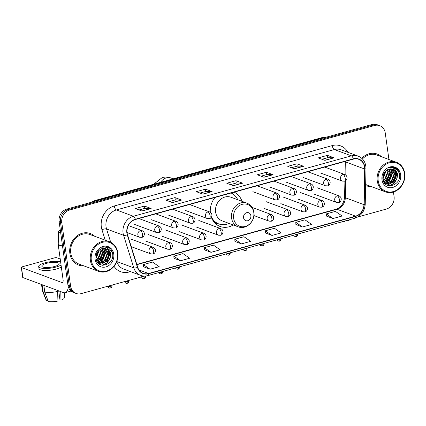 <?xml version="1.0" encoding="UTF-8"?>
<svg xmlns="http://www.w3.org/2000/svg" width="426" height="426" viewBox="0 0 426 426"><rect width="100%" height="100%" fill="white"/><g stroke="black" fill="none" stroke-linecap="round" stroke-linejoin="round"><path stroke-width="0.64" d="M211.344 217.239A18.568 16.012 110.3 0 0 220.146 226.478A18.568 16.012 110.3 0 0 233.235 224.976M242 201.322A18.568 16.012 110.3 0 0 234.188 192.137M215.045 197.44A18.568 16.012 110.3 0 0 210.306 212.265M388.933 159.51L385.248 132.981A10.512 9.063 110.3 0 0 379.758 125.659L377.095 124.674A10.512 9.063 110.3 0 0 372.052 124.498L66.882 209.054A10.512 9.063 110.3 0 0 59.129 221.621L67.947 285.148A10.512 9.063 110.3 0 0 73.437 292.47L74.768 292.96A10.512 9.063 110.3 0 1 69.273 285.644A10.512 9.063 110.3 0 0 74.768 292.96L76.1 293.455A10.512 9.063 110.3 0 0 81.142 293.631L144.552 276.064M379.758 125.659A10.512 9.063 110.3 0 0 374.71 125.484L69.544 210.039A10.512 9.063 110.3 0 0 61.791 222.606L60.46 222.111L69.273 285.644L60.46 222.111A10.512 9.063 110.3 0 1 68.213 209.549A10.512 9.063 110.3 0 0 60.46 222.111L59.129 221.621M374.71 125.484L373.384 124.994L68.213 209.549L373.384 124.994A10.512 9.063 110.3 0 1 378.426 125.169A10.512 9.063 110.3 0 0 373.384 124.994L372.052 124.498M69.853 253.358A16.816 14.505 110.3 0 0 78.645 265.068A16.816 14.505 110.3 0 0 83.746 265.84A16.816 14.505 110.3 0 1 78.645 265.068A16.816 14.505 110.3 0 1 69.853 253.358A16.816 14.505 110.3 0 1 75.434 237.239A16.816 14.505 110.3 0 1 90.333 233.533A16.816 14.505 110.3 0 0 75.434 237.239A16.816 14.505 110.3 0 0 69.853 253.358M365.625 185.619A16.816 14.505 110.3 0 0 370.62 186.354A16.816 14.505 110.3 0 1 365.625 185.619M127.097 232.921A11.209 9.67 -69.7 0 1 135.367 219.518L353.346 159.122A11.209 9.67 -69.7 0 1 358.724 159.308A11.209 9.67 -69.7 0 1 364.693 169.015L363.942 204.64A11.209 9.67 -69.7 0 1 355.566 216.147L148.552 273.503A11.209 9.67 -69.7 0 1 143.173 273.316A11.209 9.67 -69.7 0 1 137.72 267.326L127.502 234.737A11.209 9.67 -69.7 0 1 127.097 232.921M126.852 232.99A11.491 9.91 110.3 0 0 127.267 234.848L137.486 267.437A11.491 9.91 110.3 0 0 148.589 273.769L355.603 216.413A11.491 9.91 110.3 0 0 364.193 204.624L364.944 169A11.491 9.91 110.3 0 0 353.308 158.855L135.33 219.252A11.491 9.91 110.3 0 0 126.852 232.99M321.987 159.276L327.754 157.679L333.824 157.78A2.801 1.203 74.5 0 1 334.048 157.828L327.402 155.362L318.254 157.897L324.905 160.362L334.048 157.828M327.722 157.689L327.402 155.362M291.496 167.727L297.268 166.129L303.339 166.231A2.801 1.203 74.5 0 1 303.562 166.273L296.911 163.808L287.768 166.342L294.419 168.808L303.562 166.273M297.236 166.135L296.911 163.808M261.01 176.172L266.782 174.575L272.853 174.676A2.801 1.203 74.5 0 1 273.077 174.719L266.426 172.258L257.283 174.793L263.934 177.253L273.077 174.719M266.751 174.58L266.426 172.258M139.068 209.959L144.835 208.362L150.905 208.463A2.801 1.203 74.5 0 1 151.134 208.506L144.483 206.046L135.335 208.58L141.986 211.04L151.134 208.506M144.803 208.373L144.483 206.046M169.553 201.514L175.32 199.916L181.391 200.018A2.801 1.203 74.5 0 1 181.62 200.06L174.969 197.6L165.82 200.129L172.471 202.595L181.62 200.06M175.294 199.922L174.969 197.6M200.039 193.069L205.806 191.466L211.876 191.567A2.801 1.203 74.5 0 1 212.105 191.615L205.454 189.149L196.311 191.684L202.957 194.149L212.105 191.615M205.779 191.476L205.454 189.149M230.525 184.618L236.297 183.02L242.367 183.121A2.801 1.203 74.5 0 1 242.591 183.169L235.94 180.704L226.797 183.239L233.443 185.699L242.591 183.169M236.265 183.031L235.94 180.704M94.7 236.27A16.816 14.505 110.3 0 0 90.333 233.533A16.816 14.505 110.3 0 1 94.7 236.27M381.574 156.784A16.816 14.505 110.3 0 0 377.207 154.047A16.816 14.505 110.3 0 0 361.765 158.307A16.816 14.505 110.3 0 1 377.207 154.047L377.207 154.047A16.816 14.505 110.3 0 1 381.574 156.784M61.791 222.606L70.604 286.134A10.512 9.063 110.3 0 0 76.1 293.455M357.904 216.946L386.313 209.075A10.512 9.063 110.3 0 0 394.066 196.514L393.443 192.019M295.905 224.507L302.492 226.989L311.635 224.454L304.936 219.821L295.793 222.356L295.905 224.55M326.391 216.057L332.978 218.538L342.121 216.003L335.422 211.376L326.279 213.911L326.396 216.099M204.448 249.849L211.03 252.325L220.178 249.796L213.479 245.163L204.331 247.698L204.448 249.886M173.957 258.294L180.544 260.776L189.692 258.241L182.994 253.608L173.845 256.143L173.962 258.337M143.471 266.74L150.059 269.221L159.207 266.687L152.508 262.059L143.36 264.594L143.477 266.782M265.419 232.953L272.006 235.434L281.149 232.9L274.45 228.272L265.307 230.801L265.419 232.995M241.515 243.88L250.664 241.345L243.965 236.718L234.817 239.252L234.934 241.441L241.515 243.88L234.817 239.252M211.03 252.325L204.331 247.698M180.544 260.776L173.845 256.143M150.059 269.221L143.36 264.594M272.006 235.434L265.307 230.801M302.492 226.989L295.793 222.356M332.978 218.538L326.279 213.911M60.322 230.21L59.805 230.354L60.37 230.567M68.282 286.714A14.015 6.023 74.5 0 1 65.183 292.678A14.015 6.023 74.5 0 1 63.298 292.55L22.903 277.582A1.752 0.469 172.1 0 1 22.69 277.401L21.3 267.368A1.752 0.469 -7.9 0 0 21.513 267.549L61.903 282.518A3.504 1.507 -105.5 0 0 62.377 282.55A3.504 1.507 -105.5 0 0 63.101 279.791L58.25 244.828A1.752 1.512 -69.7 0 1 58.234 244.529L58.495 232.154A1.752 1.512 -69.7 0 1 59.805 230.354M60.22 258.992L56.876 257.751A1.752 0.469 -7.9 0 0 54.517 257.868L22.205 266.82A1.752 0.469 -7.9 0 0 21.3 267.368M46.328 263.39A8.76 2.343 -7.9 0 0 41.807 266.133A8.76 2.343 -7.9 0 0 54.64 266.474A8.76 2.343 -7.9 0 0 59.161 263.726A8.76 2.343 -7.9 0 0 46.328 263.39M60.636 261.985A11.912 3.184 -7.9 0 0 44.831 262.837A11.912 3.184 -7.9 0 0 38.686 266.57L38.963 268.577A11.912 3.184 -7.9 0 0 56.413 269.03A11.912 3.184 -7.9 0 0 61.328 267.011M38.686 266.57A11.912 3.184 -7.9 0 0 56.136 267.027A11.912 3.184 -7.9 0 0 61.051 265.004M57.585 290.431L57.936 301.033A9.111 2.434 -7.9 0 1 48.271 301.502L44.714 292.071L43.883 285.356M43.782 285.383A11.561 3.094 -7.9 0 0 44.182 285.463M44.714 292.071A11.561 3.094 -7.9 0 0 57.723 291.437M58.719 290.851L59.959 299.808L60.982 300.186L60.796 291.618M60.982 300.186A9.111 2.434 -7.9 0 0 64.241 297.944L64.763 292.758M59.571 297.002A7.008 1.874 -7.9 0 0 57.845 296.949M41.924 284.627A11.561 3.094 -7.9 0 0 42.121 284.765L43.047 291.453L46.61 300.884L47.898 300.527M41.524 284.483L42.376 290.596A11.561 3.094 -7.9 0 0 42.424 290.788A11.561 3.094 -7.9 0 0 43.047 291.453M42.424 290.788L46.237 300.442A9.111 2.434 -7.9 0 0 46.61 300.884M117.544 253.06A15.064 12.993 110.3 0 0 102.442 242.314A15.064 12.993 110.3 0 0 91.329 260.323A15.064 12.993 110.3 0 0 106.431 271.069A15.064 12.993 110.3 0 0 117.544 253.06M117.821 252.767A15.762 13.595 110.3 0 0 109.583 241.787A15.762 13.595 110.3 0 0 95.616 245.264A15.762 13.595 110.3 0 0 90.387 260.371A15.762 13.595 110.3 0 0 98.63 271.351A15.762 13.595 110.3 0 0 112.592 267.879A15.762 13.595 110.3 0 0 117.821 252.767M109.583 241.787L89.966 234.518A15.762 13.595 110.3 0 0 76.004 237.996A15.762 13.595 110.3 0 0 70.769 253.103A15.762 13.595 110.3 0 0 79.012 264.083L98.63 271.351M99.311 250.046L96.457 257.714L95.956 258.14M98.843 250.445L95.919 257.528M100.951 249.05L101.457 251.127L98.566 258.497L96.319 259.977M100.568 249.242L100.93 250.93L98.039 258.3L96.207 259.583M102.373 248.56L103.566 251.91L100.68 259.28L96.835 261.26M102.032 248.646L103.039 251.713L100.153 259.083L96.702 260.978M103.667 248.406L105.68 252.693L102.788 260.057L97.575 262.166M103.353 248.417L105.153 252.496L102.261 259.865L97.346 261.969M104.865 248.502L107.789 253.475L104.902 260.84L98.523 262.842M104.578 248.454L107.261 253.278L104.375 260.648L98.278 262.693M109.461 252.346A7.918 6.827 110.3 0 0 105.85 248.773A7.918 6.827 110.3 0 0 100.371 249.348C97.197 251.351 95.733 254.349 95.978 258.353C97.08 270.137 114.333 265.196 112.672 254.162C112.352 250.999 110.984 248.693 108.561 247.25L107.837 246.942L101.628 247.218C105.85 246.233 108.465 247.948 109.461 252.346L109.903 254.258L107.011 261.623L99.769 263.401L97.075 261.702M105.707 248.72L109.376 254.061L106.484 261.431L99.285 263.22M95.11 259.28A10.719 9.244 110.3 0 0 105.856 266.926A10.719 9.244 110.3 0 0 113.763 254.109A10.719 9.244 110.3 0 0 103.017 246.462A10.719 9.244 110.3 0 0 95.11 259.28M107.714 246.894L112.379 252.416M106.601 246.595L110.547 253.135L109.849 258.332L106.883 262.789L102.346 265.297M108.076 250.568L108.433 252.357L107.741 257.549L104.775 262.006L103.076 263.311M102.373 263.71L100.03 264.567M103.853 249.008L104.21 250.792L103.518 255.989L100.552 260.44L98.853 261.745M106.745 246.627L110.808 253.236L110.116 258.433L107.15 262.885L102.804 265.35M108.481 251.186L108.699 252.453L108.002 257.65L105.036 262.102L103.864 263.066M104.258 249.62L104.476 250.887L103.779 256.085L100.818 260.536L99.641 261.5M102.144 248.837L102.362 250.105L101.67 255.302L98.704 259.753L97.527 260.717M98.092 251.233L95.951 256.516M250.866 215.689A4.201 3.626 110.3 0 0 246.654 212.691A4.201 3.626 110.3 0 0 243.55 217.718A4.201 3.626 110.3 0 0 247.767 220.716A4.201 3.626 110.3 0 0 250.866 215.689M246.915 203.143L230.977 197.238A12.61 10.879 110.3 0 0 219.811 200.018A12.61 10.879 110.3 0 0 215.62 212.105A12.61 10.879 110.3 0 0 222.218 220.892L238.15 226.797C246.026 230.157 255.573 221.243 253.928 212.292C253.177 207.813 250.834 204.762 246.915 203.143A12.61 10.879 110.3 0 0 235.743 205.923A12.61 10.879 110.3 0 0 231.558 218.011A12.61 10.879 110.3 0 0 238.15 226.797M237.767 199.751A16.641 14.351 110.3 0 0 231.073 192.999M211.988 218.799A16.641 14.351 110.3 0 0 218.155 223.682L218.82 223.932A16.641 14.351 110.3 0 0 229.002 223.405M211.488 217.004A16.641 14.351 110.3 0 0 218.82 223.932A16.795 14.489 110.3 0 1 213.703 221.632M344.799 221.035L344.81 221.547A9.111 2.434 -7.9 0 1 340.779 222.148M347.068 220.407L347.861 220.7L347.85 220.189M347.861 220.7A9.111 2.434 -7.9 0 0 350.316 219.507M404.423 173.574A15.064 12.993 110.3 0 0 389.316 162.828A15.064 12.993 110.3 0 0 378.203 180.837A15.064 12.993 110.3 0 0 393.31 191.583A15.064 12.993 110.3 0 0 404.423 173.574M404.7 173.281A15.762 13.595 110.3 0 0 396.457 162.301A15.762 13.595 110.3 0 0 382.495 165.778A15.762 13.595 110.3 0 0 377.26 180.885A15.762 13.595 110.3 0 0 385.503 191.865A15.762 13.595 110.3 0 0 399.466 188.393A15.762 13.595 110.3 0 0 404.7 173.281M396.457 162.301L376.845 155.032A15.762 13.595 110.3 0 0 362.435 158.951M386.185 170.56L383.336 178.228L382.836 178.654M385.716 170.959L382.798 178.041M387.825 169.564L388.331 171.641L385.445 179.011L383.198 180.491M387.442 169.756L387.804 171.444L384.918 178.814L383.086 180.097M389.252 169.074L390.445 172.423L387.553 179.793L383.714 181.774M388.906 169.159L389.918 172.226L387.026 179.596L383.576 181.492M390.546 168.92L392.554 173.206L389.668 180.571L384.449 182.679M390.232 168.93L392.026 173.009L389.14 180.379L384.225 182.482M391.744 169.015L394.668 173.989L391.776 181.354L385.402 183.356M391.451 168.968L394.141 173.792L391.249 181.162L385.157 183.207M396.34 172.86A7.918 6.827 110.3 0 0 392.724 169.287A7.918 6.827 110.3 0 0 387.25 169.862C384.071 171.864 382.607 174.862 382.857 178.867C383.954 190.651 401.207 185.709 399.551 174.676C399.226 171.513 397.857 169.207 395.44 167.764L394.71 167.455L388.507 167.732C392.729 166.747 395.339 168.462 396.34 172.86L396.776 174.766L393.89 182.136L386.648 183.915L383.948 182.216M392.586 169.234L396.249 174.575L393.363 181.939L386.164 183.734M381.984 179.793A10.719 9.244 110.3 0 0 392.735 187.44A10.719 9.244 110.3 0 0 400.642 174.623A10.719 9.244 110.3 0 0 389.897 166.976A10.719 9.244 110.3 0 0 381.984 179.793M365.652 184.506A15.762 13.595 110.3 0 0 365.886 184.596L385.503 191.865M394.588 167.407L399.258 172.929M393.48 167.109L397.421 173.648L396.728 178.845L393.762 183.302L389.226 185.811M394.955 171.082L395.312 172.871L394.614 178.063L391.648 182.52L389.955 183.824M389.247 184.224L386.909 185.081M390.733 169.516L391.089 171.305L390.392 176.502L387.431 180.954L385.732 182.259M393.619 167.141L397.687 173.749L396.989 178.947L394.023 183.398L389.678 185.864M395.355 171.699L395.573 172.967L394.881 178.164L391.915 182.616L390.738 183.574M391.132 170.134L391.35 171.401L390.658 176.598L387.692 181.05L386.515 182.014M389.023 169.351L389.242 170.618L388.544 175.816L385.583 180.267L384.406 181.231M384.971 171.747L382.825 177.03M327.062 136.964A14.015 12.088 110.3 0 0 324.016 137.385L95.978 200.571A14.015 12.088 110.3 0 0 93.044 201.807M96.633 200.811L95.978 200.571A7.008 3.009 -105.5 0 0 95.035 200.502L323.073 137.321L327.344 136.89M67.947 285.148L70.604 286.134M66.882 209.054L69.544 210.039M323.073 137.321A7.008 3.009 -105.5 0 1 324.016 137.385L324.671 137.63M364.693 169.015L346.077 162.12A11.209 9.67 110.3 0 0 346.061 161.14M345.805 175.102L346.077 162.12A6.305 1.193 -178.8 0 1 345.321 161.534L345.326 161.342M105.227 240.173L101.963 229.768A17.514 15.107 -69.7 0 1 114.253 205.987L332.232 145.591A3.504 1.507 -105.5 0 0 334.357 149.547L116.378 209.943A14.015 12.088 110.3 0 0 106.042 226.701A14.015 12.088 110.3 0 0 106.548 228.97L110.717 242.277M332.232 145.591A17.514 15.107 -69.7 0 1 347.92 152.316M341.082 149.782A14.015 12.088 110.3 0 0 334.357 149.547L351.381 155.857A14.015 12.088 -69.7 0 1 358.101 156.092L341.082 149.782M148.589 273.769A3.504 1.507 -105.5 0 1 147.801 275.622C145.335 276.288 142.934 276.197 140.607 275.35A14.015 12.088 -69.7 0 1 133.785 267.863L123.572 235.274A14.015 12.088 -69.7 0 1 123.061 233.006A14.015 12.088 -69.7 0 1 133.402 216.254A3.504 1.507 74.5 0 1 135.33 219.252M127.267 234.848A3.504 1.182 -17.4 0 1 123.572 235.274L106.548 228.97A3.504 1.182 162.6 0 0 101.963 229.768M355.603 216.413A3.504 1.507 74.5 0 1 354.81 218.261C361.179 215.998 364.651 211.301 365.236 204.176L365.987 168.552C365.859 162.471 363.229 158.318 358.101 156.092M364.193 204.624A3.504 0.66 1.2 0 0 365.236 204.176M116.761 261.543L133.785 267.863A3.504 1.182 -17.4 0 0 137.486 267.437M364.944 169A3.504 0.66 1.2 0 0 365.987 168.552M353.308 158.855A3.504 1.507 -105.5 0 0 351.381 155.857L133.402 216.254L116.378 209.943A3.504 1.507 -105.5 0 1 114.253 205.987M130.521 271.618L129.11 272.006A17.514 15.107 -69.7 0 1 114.03 266.298M116.756 261.553A3.504 1.182 162.6 0 1 116.761 261.553A14.015 12.088 110.3 0 0 123.583 269.046L140.607 275.35M129.046 271.069A3.504 1.507 -105.5 0 0 129.11 272.006M355.566 216.147L336.945 209.246A11.209 9.67 110.3 0 0 345.326 197.744L345.688 180.603M363.942 204.64L345.326 197.744A6.305 1.193 -178.8 0 1 344.57 197.158L344.911 181.045M148.552 273.503L138.972 269.951M136.89 264.679L336.945 209.246A6.305 2.71 -105.5 0 0 336.098 209.187C341.029 207.499 343.851 203.49 344.57 197.158M242.367 183.121L233.278 185.64M211.876 191.567L202.792 194.086M181.391 200.018L172.306 202.536M150.905 208.463L141.821 210.982M272.853 174.676L263.763 177.195M303.339 166.231L294.254 168.744M333.824 157.78L324.74 160.298M62.766 282.278L61.903 282.518M62.574 246.425L58.25 244.828M21.513 267.549L22.903 277.582M58.234 244.529L62.531 246.121M60.705 232.974L58.495 232.154M160.671 182.317A9.809 8.461 -69.7 0 1 166.353 177.866A9.809 8.461 -69.7 0 1 171.06 178.025L173.238 178.835M253.79 212.611A11.587 9.995 110.3 0 0 242.176 204.347A11.587 9.995 110.3 0 0 233.624 218.197A11.587 9.995 110.3 0 0 245.243 226.462A11.587 9.995 110.3 0 0 253.79 212.611M140.442 230.62A3.504 3.019 110.3 0 0 137.854 234.806A3.504 3.019 110.3 0 0 139.685 237.25L141.837 237.341A3.504 1.507 -105.5 0 0 142.566 234.577A3.504 1.507 74.5 0 0 140.442 230.62A3.504 3.019 110.3 0 1 142.119 230.679C146.049 232.569 144.095 237.207 141.837 237.341M157.327 225.94A3.504 3.019 110.3 0 0 154.745 230.131A3.504 3.019 110.3 0 0 156.576 232.569L158.728 232.66A3.504 1.507 -105.5 0 0 159.457 229.902A3.504 1.507 74.5 0 0 157.327 225.94A3.504 3.019 110.3 0 1 159.01 225.998C162.934 227.889 160.985 232.527 158.728 232.66M174.218 221.259A3.504 3.019 110.3 0 0 171.635 225.45A3.504 3.019 110.3 0 0 173.467 227.889L175.618 227.979A3.504 1.507 -105.5 0 0 176.343 225.221A3.504 1.507 74.5 0 0 174.218 221.259A3.504 3.019 110.3 0 1 175.901 221.318C179.825 223.213 177.871 227.846 175.618 227.979M191.109 216.578A3.504 3.019 110.3 0 0 188.521 220.769A3.504 3.019 110.3 0 0 190.353 223.208L192.509 223.299A3.504 1.507 -105.5 0 0 193.234 220.54A3.504 1.507 74.5 0 0 191.109 216.578A3.504 3.019 110.3 0 1 192.792 216.637C196.716 218.533 194.762 223.165 192.509 223.299M208 211.903A3.504 3.019 110.3 0 0 205.412 216.088A3.504 3.019 110.3 0 0 207.244 218.527L209.395 218.623A3.504 1.507 -105.5 0 0 210.125 215.86A3.504 1.507 74.5 0 0 208 211.903A3.504 3.019 110.3 0 1 209.677 211.962C213.607 213.852 211.653 218.49 209.395 218.623M275.553 193.18A3.504 3.019 110.3 0 0 272.97 197.371A3.504 3.019 110.3 0 0 274.802 199.81L276.953 199.9A3.504 1.507 -105.5 0 0 277.683 197.142A3.504 1.507 74.5 0 0 275.553 193.18A3.504 3.019 110.3 0 1 277.235 193.239C281.165 195.135 279.211 199.767 276.953 199.9M292.444 188.505A3.504 3.019 110.3 0 0 289.861 192.69A3.504 3.019 110.3 0 0 291.693 195.129L293.844 195.225A3.504 1.507 -105.5 0 0 294.568 192.461A3.504 1.507 74.5 0 0 292.444 188.505A3.504 3.019 110.3 0 1 294.126 188.564C298.051 190.454 296.097 195.092 293.844 195.225M309.335 183.824A3.504 3.019 110.3 0 0 306.752 188.01A3.504 3.019 110.3 0 0 308.578 190.454L310.735 190.544A3.504 1.507 -105.5 0 0 311.459 187.781A3.504 1.507 74.5 0 0 309.335 183.824A3.504 3.019 110.3 0 1 311.017 183.883C314.942 185.773 312.988 190.411 310.735 190.544M326.225 179.144A3.504 3.019 110.3 0 0 323.638 183.334A3.504 3.019 110.3 0 0 325.469 185.773L327.621 185.864A3.504 1.507 -105.5 0 0 328.35 183.105A3.504 1.507 74.5 0 0 326.225 179.144A3.504 3.019 110.3 0 1 327.903 179.202C331.833 181.093 329.878 185.731 327.621 185.864M343.111 174.463A3.504 3.019 110.3 0 0 340.528 178.654A3.504 3.019 110.3 0 0 342.36 181.093L344.512 181.183A3.504 1.507 -105.5 0 0 345.241 178.425A3.504 1.507 74.5 0 0 343.111 174.463A3.504 3.019 110.3 0 1 344.794 174.522C348.718 176.412 346.769 181.05 344.512 181.183M107.613 286.075C109.248 289.147 109.743 287.699 110.478 287.955A2.279 0.98 -105.5 0 0 110.952 286.16A2.279 0.607 172.1 0 1 107.767 286.256M151.518 247.272A3.504 3.019 110.3 0 0 148.935 251.462A3.504 3.019 110.3 0 0 150.767 253.901L152.918 253.992A3.504 1.507 -105.5 0 0 153.648 251.233A3.504 1.507 74.5 0 0 151.518 247.272A3.504 3.019 110.3 0 1 153.2 247.33C157.13 249.221 155.176 253.859 152.918 253.992M112.07 285.063L112.123 285.447A2.279 0.607 172.1 0 1 110.952 286.16M124.504 281.394C126.133 284.472 126.634 283.024 127.369 283.274A2.279 0.98 -105.5 0 0 127.837 281.479A2.279 0.607 172.1 0 1 124.658 281.575M168.408 242.591A3.504 3.019 110.3 0 0 165.826 246.782A3.504 3.019 110.3 0 0 167.658 249.221L169.809 249.311A3.504 1.507 -105.5 0 0 170.533 246.553A3.504 1.507 74.5 0 0 168.408 242.591A3.504 3.019 110.3 0 1 170.091 242.65C174.016 244.54 172.061 249.178 169.809 249.311M128.961 280.383L129.014 280.766A2.279 0.607 172.1 0 1 127.837 281.479M141.395 276.714C143.024 279.791 143.525 278.343 144.254 278.593A2.279 0.98 -105.5 0 0 144.728 276.799A2.279 0.607 172.1 0 1 141.549 276.895M185.299 237.91A3.504 3.019 110.3 0 0 182.711 242.101A3.504 3.019 110.3 0 0 184.543 244.54L186.7 244.63A3.504 1.507 -105.5 0 0 187.424 241.872A3.504 1.507 74.5 0 0 185.299 237.91A3.504 3.019 110.3 0 1 186.982 237.969C190.907 239.865 188.952 244.497 186.7 244.63M145.889 275.989L145.905 276.085A2.279 0.607 172.1 0 1 144.728 276.799M158.467 272.667L159.5 273.748L161.145 273.918A2.279 0.98 -105.5 0 0 161.619 272.123A2.279 0.607 172.1 0 1 159.425 272.4M202.19 233.235A3.504 3.019 110.3 0 0 199.602 237.42A3.504 3.019 110.3 0 0 201.434 239.859L203.585 239.955A3.504 1.507 -105.5 0 0 204.315 237.191A3.504 1.507 74.5 0 0 202.19 233.235A3.504 3.019 110.3 0 1 203.868 233.294C207.797 235.184 205.843 239.822 203.585 239.955M162.791 271.469A2.279 0.607 172.1 0 1 161.619 272.123M175.352 267.986L176.391 269.067L178.036 269.237A2.279 0.98 -105.5 0 0 178.51 267.443A2.279 0.607 172.1 0 1 176.316 267.72M219.076 228.554A3.504 3.019 110.3 0 0 216.493 232.74A3.504 3.019 110.3 0 0 218.325 235.184L220.476 235.274A3.504 1.507 -105.5 0 0 221.206 232.511A3.504 1.507 74.5 0 0 219.076 228.554A3.504 3.019 110.3 0 1 220.759 228.613C224.683 230.503 222.734 235.141 220.476 235.274M179.681 266.788A2.279 0.607 172.1 0 1 178.51 267.443M226.025 253.944L227.058 255.03L228.703 255.195A2.279 0.98 -105.5 0 0 229.177 253.401A2.279 0.607 172.1 0 1 226.983 253.678M269.743 214.512A3.504 3.019 110.3 0 0 267.161 218.703A3.504 3.019 110.3 0 0 268.992 221.142L271.144 221.232A3.504 1.507 -105.5 0 0 271.873 218.474A3.504 1.507 74.5 0 0 269.743 214.512A3.504 3.019 110.3 0 1 271.426 214.571C275.356 216.467 273.401 221.099 271.144 221.232M230.349 252.746A2.279 0.607 172.1 0 1 229.177 253.401M242.911 249.269L243.949 250.35L245.594 250.515A2.279 0.98 -105.5 0 0 246.063 248.725A2.279 0.607 172.1 0 1 243.874 249.002M286.634 209.837A3.504 3.019 110.3 0 0 284.051 214.022A3.504 3.019 110.3 0 0 285.883 216.461L288.035 216.552A3.504 1.507 -105.5 0 0 288.764 213.793A3.504 1.507 74.5 0 0 286.634 209.837A3.504 3.019 110.3 0 1 288.317 209.896C292.241 211.786 290.292 216.424 288.035 216.552M247.24 248.07A2.279 0.607 172.1 0 1 246.063 248.725M259.801 244.588L260.834 245.669L262.48 245.839A2.279 0.98 -105.5 0 0 262.954 244.045A2.279 0.607 172.1 0 1 260.76 244.322M303.525 205.156A3.504 3.019 110.3 0 0 300.942 209.342A3.504 3.019 110.3 0 0 302.769 211.786L304.925 211.876A3.504 1.507 -105.5 0 0 305.65 209.113A3.504 1.507 74.5 0 0 303.525 205.156A3.504 3.019 110.3 0 1 305.208 205.215C309.132 207.105 307.178 211.743 304.925 211.876M264.125 243.39A2.279 0.607 172.1 0 1 262.954 244.045M276.692 239.907L277.725 240.988L279.371 241.159A2.279 0.98 -105.5 0 0 279.845 239.364A2.279 0.607 172.1 0 1 277.651 239.641M320.416 200.476A3.504 3.019 110.3 0 0 317.828 204.666A3.504 3.019 110.3 0 0 319.66 207.105L321.811 207.196A3.504 1.507 -105.5 0 0 322.541 204.437A3.504 1.507 74.5 0 0 320.416 200.476A3.504 3.019 110.3 0 1 322.093 200.534C326.023 202.425 324.069 207.063 321.811 207.196M281.016 238.709A2.279 0.607 172.1 0 1 279.845 239.364M293.583 235.227L294.616 236.313L296.262 236.478A2.279 0.98 -105.5 0 0 296.736 234.683A2.279 0.607 172.1 0 1 294.542 234.96M337.301 195.795A3.504 3.019 110.3 0 0 334.719 199.986A3.504 3.019 110.3 0 0 336.551 202.425L338.702 202.515A3.504 1.507 -105.5 0 0 339.431 199.757A3.504 1.507 74.5 0 0 337.301 195.795A3.504 3.019 110.3 0 1 338.984 195.853C342.909 197.744 340.96 202.382 338.702 202.515M297.907 234.028A2.279 0.607 172.1 0 1 296.736 234.683M91.063 202.355L95.035 200.502M147.801 275.622L354.81 218.261M136.805 264.408L336.098 209.187M345.044 174.628L345.321 161.534M71.041 291.054L65.183 292.678M99.018 263.13L99.546 263.327M171.06 178.025C168.169 176.944 165.219 176.795 162.205 177.578L153.616 184.272M219.198 224.065L215.742 223.831M128.343 225.572L142.119 230.679M127.054 232.569L139.685 237.25M138.887 218.543L159.01 225.998M134.632 224.438L156.576 232.569M155.778 213.863L175.901 221.318M151.523 219.757L173.467 227.889M172.668 209.182L192.792 216.637M168.414 215.082L190.353 223.208M189.554 204.507L209.677 211.962M185.299 210.401L207.244 218.527M257.112 185.784L277.235 193.239M252.858 191.684L274.802 199.81M274.003 181.109L294.126 188.564M269.749 187.003L291.693 195.129M290.894 176.428L311.017 183.883M286.639 182.323L308.578 190.454M307.78 171.747L327.903 179.202M303.525 177.642L325.469 185.773M324.671 167.067L344.794 174.522M320.416 172.961L342.36 181.093M131.256 239.199L153.2 247.33M112.123 285.447C111.596 288.45 110.531 287.683 110.478 287.955M131.245 246.665L150.767 253.901M148.147 234.518L170.091 242.65M129.014 280.766C128.487 283.775 127.422 283.002 127.369 283.274M145.713 241.089L167.658 249.221M165.038 229.843L186.982 237.969M145.905 276.085C145.378 279.094 144.313 278.322 144.254 278.593M162.604 236.409L184.543 244.54M181.929 225.162L203.868 233.294M162.796 271.41C162.269 274.413 161.204 273.641 161.145 273.918M179.49 231.733L201.434 239.859M198.814 220.482L220.759 228.613M179.681 266.729C179.154 269.733 178.089 268.966 178.036 269.237M196.381 227.053L218.325 235.184M252.171 207.441L271.426 214.571M230.349 252.687C229.822 255.696 228.757 254.924 228.703 255.195M253.971 215.577L268.992 221.142M266.372 201.764L288.317 209.896M247.24 248.012C246.713 251.015 245.648 250.243 245.594 250.515M263.939 208.335L285.883 216.461M283.263 197.084L305.208 205.215M264.131 243.331C263.603 246.334 262.538 245.568 262.48 245.839M280.83 203.655L302.769 211.786M300.154 192.403L322.093 200.534M281.022 238.651C280.494 241.654 279.429 240.887 279.371 241.159M297.715 198.974L319.66 207.105M317.04 187.722L338.984 195.853M297.907 233.97C297.38 236.973 296.315 236.206 296.262 236.478M314.606 194.293L336.551 202.425M385.897 183.643L386.425 183.84"/></g></svg>
